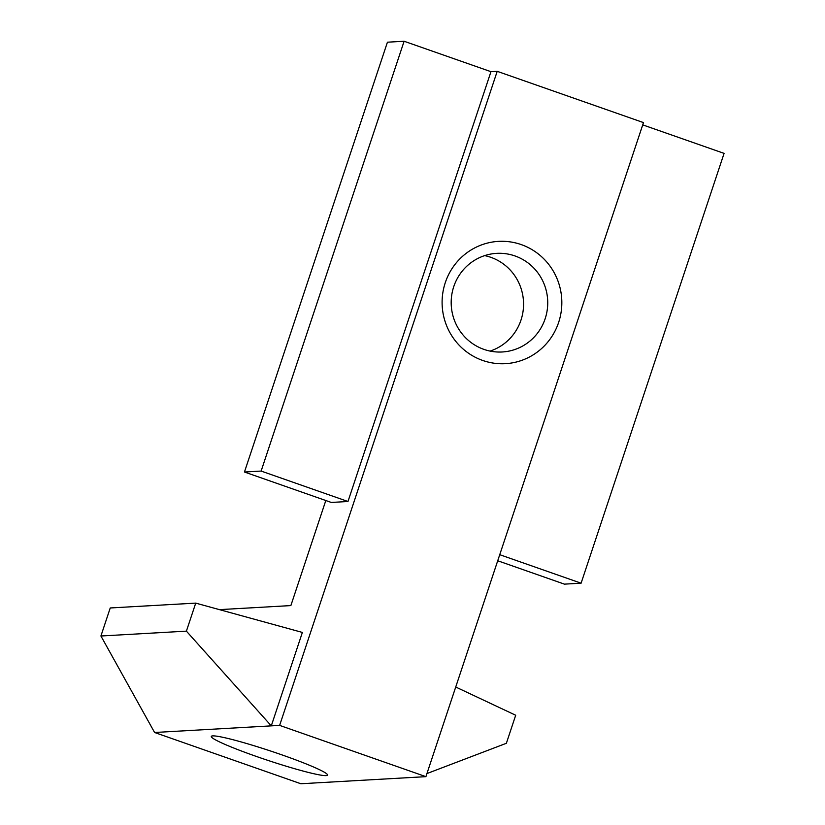 <?xml version="1.0" encoding="UTF-8"?>
<svg xmlns="http://www.w3.org/2000/svg" width="825" height="825" viewBox="0 0 825 825"><rect width="100%" height="100%" fill="white"/><g stroke="black" fill="none" stroke-linecap="round" stroke-linejoin="round"><path stroke-width="1.24" d="M445.283 282.666A61.246 59.864 86.8 0 0 482.697 360.453A61.246 59.864 86.8 0 0 558.649 322.389A61.246 59.864 86.8 0 0 521.235 244.592A61.246 59.864 86.8 0 0 445.283 282.666M453.75 286.646A49.397 48.273 86.8 0 0 502.26 351.976A49.397 48.273 86.8 0 0 545.17 318.687A49.397 48.273 86.8 0 0 496.671 253.358A49.397 48.273 86.8 0 0 453.75 286.646M490.081 351.089A49.397 48.273 86.8 0 0 520.998 320.059A49.397 48.273 86.8 0 0 484.667 255.616M282.325 755.019A61.246 4.867 -161.6 0 0 211.592 736.117A61.246 4.867 -161.6 0 0 256.482 756.484A61.246 4.867 -161.6 0 0 327.453 774.654A61.246 4.867 -161.6 0 0 282.325 755.019M325.813 500.517L290.864 605.581L219.44 609.634M490.957 71.682L347.975 501.497L331.299 502.446L244.458 472.013L387.43 42.199L404.106 41.25L490.957 71.682L497.207 71.332L279.634 725.392L271.291 725.866L302.373 632.435L195.731 603.116L110.241 607.963L100.918 636.003L154.584 732.487L300.857 783.75L425.906 776.655L643.479 122.595L497.207 71.332M154.584 732.487L271.291 725.866L186.398 631.146L100.918 636.003M186.398 631.146L195.731 603.116M279.634 725.392L425.906 776.655M455.72 687.019L515.697 715.244L506.375 743.284L426.938 773.561M642.727 124.874L724.082 153.378L581.099 583.192L564.424 584.141L497.722 560.763M499.744 554.689L581.099 583.192M244.458 472.013L261.123 471.065L347.975 501.497M261.123 471.065L404.106 41.25"/></g></svg>
